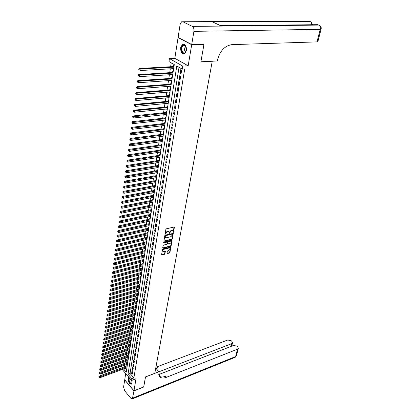 <?xml version="1.0" encoding="UTF-8"?>
<svg xmlns="http://www.w3.org/2000/svg" width="420" height="420" viewBox="0 0 420 420"><rect width="100%" height="100%" fill="white"/><g stroke="black" fill="none" stroke-linecap="round" stroke-linejoin="round"><path stroke-width="0.63" d="M173.213 232.543L174.416 227.383L174.069 227.031L166.373 228.821L165.863 229.378L165.076 234.371L167.37 231.656L168.982 231.782L169.271 233.483L171.344 230.716L171.98 230.57L172.935 230.837L173.213 232.543M172.982 232.255L174.111 227.026M165.049 234.145L165.443 233.158L165.748 233.425M169.034 233.195L169.423 232.218L169.727 232.481M128.819 377.239L128.084 378.452C128.31 382.211 129.444 384.111 131.486 384.143L132.011 383.061L131.733 380.405M186.375 50.668C186.475 45.938 185.152 43.848 182.406 44.394L180.679 47.602C180.584 52.311 181.912 54.39 184.658 53.839L186.375 50.668M167.003 253.25L167.344 253.575L169.454 253.024L169.948 252.483L170.814 247.112L162.923 248.96L162.419 249.506L161.584 254.909L164.467 254.321L164.966 253.78L165.302 251.339L162.902 251.365C162.624 250.472 163.028 249.764 164.126 249.244L169.124 247.973L169.916 248.189C170.195 249.076 169.796 249.779 168.709 250.304L167.386 251.055L167.003 253.25M179.035 67.305L130.027 373.443L133.88 377.911L131.87 378.683L131.576 380.462L122.204 369.479M203.627 44.174L203.963 44.347L200.891 61.84L212.252 61.262L154.78 373.328L145.514 376.908L143.756 386.909L133.98 390.784L135.986 378.767L131.576 380.462M203.963 44.347L191.688 44.725L178.07 37.59L174.841 58.322L169.428 58.569L182.726 66.098L182.233 69.132L176.788 66.024L128.021 374.199L131.87 378.683M174.841 58.322L188.176 65.798L191.688 44.725M188.176 65.798L182.726 66.098M133.88 377.911L184.716 68.99L182.233 69.132M171.869 239.431L172.368 238.891L173.255 233.384L165.291 235.132L164.787 235.683L163.926 241.222L171.869 239.431L171.559 239.169L172.058 238.623L172.998 233.289M172.074 240.545L171.15 245.726L170.651 246.267L163.054 248.189L162.703 247.858L163.086 245.632L163.585 245.081L166.693 244.309L167.191 243.758L167.402 242.025L163.863 242.739L163.973 242.12L171.733 240.209L172.074 240.545L171.764 240.282L170.846 245.459L171.15 245.726M125.69 373.585L124.719 379.832L133.98 390.784M178.437 37.58L178.07 37.59M98.81 376.819L99.01 377.486L98.81 376.819L99.215 376.115L127.092 365.873L126.871 365.363L126.772 365.988M127.796 362.192L127.428 361.772L127.334 362.402M128.357 358.575L127.995 358.16L127.895 358.796M128.93 354.937L128.562 354.522L128.462 355.163M129.502 351.272L129.129 350.858L129.029 351.498M130.079 347.582L129.707 347.167L129.607 347.812M130.657 343.865L130.284 343.45L130.184 344.101M131.245 340.121L130.867 339.707L130.767 340.363M131.833 336.346L131.455 335.937L131.355 336.599M132.426 332.551L132.048 332.141L131.943 332.808M133.019 328.729L132.641 328.319L132.536 328.991M133.623 324.875L133.245 324.466L133.135 325.143M134.232 320.995L133.849 320.591L133.739 321.269M134.841 317.09L134.458 316.685L134.347 317.368M135.455 313.152L135.067 312.748L134.962 313.441M136.075 309.188L135.686 308.784L135.576 309.482M136.7 305.193L136.306 304.794L136.201 305.492M137.324 301.171L136.936 300.772L136.826 301.476M137.959 297.119L137.566 296.719L137.456 297.428M138.595 293.034L138.201 292.635L138.091 293.354M139.241 288.918L138.841 288.524L138.731 289.249M139.886 284.776L139.487 284.382L139.377 285.112M140.537 280.602L140.138 280.208L140.023 280.943M141.194 276.397L140.794 276.003L140.679 276.743M141.86 272.16L141.451 271.766L141.335 272.512M142.527 267.887L142.118 267.498L142.002 268.249M143.199 263.587L142.79 263.198L142.669 263.954M143.876 259.25L143.462 258.867L143.346 259.628M144.559 254.882L144.144 254.499L144.023 255.266M145.247 250.478L144.827 250.1L144.711 250.871M145.94 246.041L145.52 245.663L145.399 246.44M146.638 241.573L146.218 241.196L146.092 241.978M147.341 237.069L146.916 236.691L146.795 237.484M148.05 232.528L147.625 232.155L147.499 232.948M148.764 227.95L148.339 227.582L148.213 228.38M149.483 223.34L149.053 222.968L148.927 223.781M150.208 218.694L149.777 218.321L149.651 219.14M150.943 214.006L150.507 213.638L150.381 214.463M151.237 212.121L150.801 211.759L151.31 211.649L120.656 218.09L119.852 217.66L119.621 216.904L119.852 217.66M151.678 209.286L151.242 208.918L151.116 209.748M151.541 207.008L152.05 206.918M152.423 204.524L151.988 204.162L151.856 204.997M152.287 202.22L152.796 202.146M153.174 199.726L152.733 199.369L152.602 200.209M153.037 197.395L153.547 197.337M153.93 194.891L153.484 194.534L153.353 195.379M153.799 192.528L154.303 192.491M154.691 190.013L154.245 189.656L154.114 190.512M154.56 187.625L155.064 187.603M155.458 185.099L155.012 184.742L154.875 185.609M155.332 182.679L155.836 182.674M156.23 180.143L155.783 179.791L155.647 180.663M156.109 177.697L156.613 177.707M157.012 175.145L156.56 174.799L156.424 175.675M156.891 172.667L157.395 172.699M157.799 170.111L157.343 169.764L157.206 170.646M157.684 167.601L158.183 167.653M158.592 165.028L158.135 164.687L157.999 165.575M158.477 162.493L158.975 162.561M159.39 159.91L158.933 159.569L158.791 160.466M159.28 157.343L159.778 157.427M160.198 154.744L159.737 154.408L159.595 155.311M160.088 152.145L160.587 152.25M161.012 149.541L160.55 149.2L160.403 150.113M160.907 146.905L161.401 147.031M161.831 144.286L161.364 143.955L161.222 144.874M161.726 141.624L162.225 141.771M162.661 138.994L162.188 138.663L162.047 139.592M162.561 136.295L163.054 136.463M163.496 133.655L163.023 133.324L162.876 134.264M163.396 130.924L163.889 131.114M164.335 128.268L163.858 127.942L163.711 128.888M164.241 125.507L164.199 125.78L164.734 125.711M165.181 122.84L164.703 122.514L164.556 123.47M165.091 120.041L165.044 120.33L165.585 120.272M166.036 117.359L165.559 117.038L165.406 118.004M165.947 114.529L165.9 114.839L166.441 114.781M166.903 111.836L166.42 111.52L166.268 112.487M166.814 108.969L166.766 109.295L167.307 109.242M167.774 106.265L167.286 105.95L167.134 106.927M167.69 103.362L167.638 103.709L168.178 103.656M168.651 100.642L168.163 100.333L168.005 101.32M168.572 97.703L168.515 98.07L169.06 98.023M169.533 94.973L169.045 94.663L168.887 95.66M169.459 91.996L169.402 92.384L169.948 92.337M170.431 89.255L169.937 88.951L169.78 89.954M170.357 86.242L170.294 86.646L170.84 86.604M171.328 83.486L170.835 83.181L170.678 84.194M171.26 80.435L171.197 80.861L171.743 80.824M172.237 77.663L171.738 77.364L171.581 78.388M172.174 74.576L172.106 75.023L172.657 74.986M173.156 71.789L172.652 71.495L172.494 72.529M181.046 73.789L181.629 70.192L180.721 69.673L180.143 73.264L181.046 73.789M180.08 79.732L180.658 76.172L179.755 75.647L179.183 79.202L180.08 79.732M179.12 85.627L179.692 82.094L178.799 81.564L178.232 85.092L179.12 85.627M178.174 91.466L178.742 87.969L177.854 87.428L177.287 90.925L178.174 91.466M177.235 97.256L177.797 93.786L176.915 93.245L176.353 96.71L177.235 97.256M176.3 102.995L176.857 99.556L175.98 99.005L175.423 102.438L176.3 102.995M175.376 108.68L175.933 105.273L175.056 104.717L174.51 108.124L175.376 108.68M174.463 114.319L175.009 110.943L174.143 110.381L173.597 113.757L174.463 114.319M173.554 119.91L174.095 116.561L173.234 115.993L172.694 119.338L173.554 119.91M172.657 125.449L173.192 122.131L172.337 121.558L171.801 124.871L172.657 125.449M171.764 130.94L172.294 127.654L171.444 127.076L170.914 130.363L171.764 130.94M170.877 136.39L171.407 133.124L170.562 132.542L170.032 135.802L170.877 136.39M170 141.787L170.525 138.553L169.685 137.965L169.16 141.199L170 141.787M169.134 147.142L169.654 143.934L168.814 143.341L168.299 146.543L169.134 147.142M168.268 152.45L168.787 149.268L167.953 148.669L167.438 151.851L168.268 152.45M167.417 157.71L167.927 154.56L167.097 153.956L166.588 157.106L167.417 157.71M166.567 162.928L167.076 159.805L166.252 159.196L165.748 162.32L166.567 162.928M165.727 168.105L166.231 165.008L165.412 164.393L164.913 167.491L165.727 168.105M164.892 173.24L165.396 170.163L164.577 169.549L164.084 172.62L164.892 173.24M164.068 178.327L164.561 175.282L163.753 174.662L163.259 177.707L164.068 178.327M163.249 183.377L163.737 180.353L162.934 179.728L162.446 182.747L163.249 183.377M162.435 188.381L162.923 185.383L162.12 184.758L161.637 187.751L162.435 188.381M161.627 193.347L162.109 190.376L161.317 189.74L160.834 192.712L161.627 193.347M160.828 198.272L161.306 195.321L160.514 194.686L160.041 197.636L160.828 198.272M160.036 203.159L160.514 200.23L159.721 199.589L159.248 202.514L160.036 203.159M159.248 208L159.721 205.102L158.933 204.456L158.466 207.354L159.248 208M158.471 212.809L158.939 209.932L158.156 209.281L157.689 212.158L158.471 212.809M157.694 217.576L158.156 214.72L157.385 214.069L156.922 216.925L157.694 217.576M156.928 222.306L157.385 219.471L156.613 218.82L156.156 221.65L156.928 222.306M156.166 227L156.623 224.185L155.852 223.529L155.4 226.338L156.166 227M155.41 231.651L155.862 228.863L155.096 228.202L154.649 230.99L155.41 231.651M154.66 236.271L155.106 233.504L154.35 232.838L153.904 235.604L154.66 236.271M153.914 240.849L154.361 238.109L153.605 237.436L153.163 240.182L153.914 240.849M153.179 245.396L153.62 242.671L152.864 242.004L152.428 244.724L153.179 245.396M152.444 249.905L152.885 247.207L152.135 246.53L151.699 249.228L152.444 249.905M151.72 254.384L152.155 251.701L151.41 251.024L150.974 253.701L151.72 254.384M150.995 258.82L151.431 256.163L150.685 255.481L150.26 258.137L150.995 258.82M150.281 263.23L150.712 260.589L149.972 259.906L149.546 262.542L150.281 263.23M149.572 267.598L149.998 264.978L149.263 264.296L148.843 266.91L149.572 267.598M148.869 271.94L149.289 269.341L148.559 268.648L148.139 271.246L148.869 271.94M148.166 276.244L148.585 273.667L147.861 272.974L147.446 275.552L148.166 276.244M147.472 280.518L147.887 277.956L147.168 277.263L146.753 279.82L147.472 280.518M146.785 284.755L147.2 282.219L146.48 281.521L146.071 284.056L146.785 284.755M146.102 288.965L146.512 286.445L145.798 285.747L145.388 288.267L146.102 288.965M145.425 293.144L145.829 290.64L145.121 289.937L144.716 292.441L145.425 293.144M144.753 297.286L145.152 294.803L144.443 294.1L144.044 296.583L144.753 297.286M144.081 301.403L144.48 298.94L143.777 298.231L143.378 300.694L144.081 301.403M143.419 305.487L143.819 303.041L143.115 302.332L142.721 304.778L143.419 305.487M142.763 309.54L143.157 307.115L142.459 306.401L142.065 308.826L142.763 309.54M142.107 313.567L142.501 311.152L141.803 310.443L141.414 312.848L142.107 313.567M141.461 317.557L141.85 315.168L141.157 314.449L140.768 316.843L141.461 317.557M140.816 321.526L141.199 319.147L140.511 318.433L140.128 320.806L140.816 321.526M140.175 325.463L140.558 323.101L139.876 322.381L139.493 324.739L140.175 325.463M139.54 329.369L139.923 327.028L139.241 326.303L138.863 328.645L139.54 329.369M138.91 333.249L139.288 330.923L138.611 330.199L138.233 332.524L138.91 333.249M138.285 337.097L138.663 334.793L137.986 334.068L137.613 336.373L138.285 337.097M137.666 340.925L138.038 338.63L137.366 337.906L136.994 340.195L137.666 340.925M137.046 344.72L137.419 342.442L136.747 341.717L136.379 343.991L137.046 344.72M136.437 348.49L136.804 346.232L136.138 345.497L135.77 347.755L136.437 348.49M135.828 352.228L136.19 349.986L135.529 349.256L135.166 351.498L135.828 352.228M135.224 355.945L135.587 353.719L134.925 352.984L134.568 355.21L135.224 355.945M134.626 359.635L134.983 357.425L134.327 356.69L133.97 358.901L134.626 359.635M134.032 363.3L134.389 361.106L133.733 360.365L133.382 362.56L134.032 363.3M133.439 366.938L133.796 364.76L133.145 364.019L132.793 366.198L133.439 366.938M132.857 370.55L133.203 368.387L132.557 367.642L132.211 369.805L132.857 370.55M131.975 371.243L131.628 373.396L132.274 374.136L132.62 371.989L131.975 371.243M171.224 62.843L170.62 66.77M170.305 68.822L169.706 72.697M169.391 74.749L168.803 78.572M168.488 80.624L167.905 84.399M167.591 86.452L167.018 90.174M166.703 92.222L166.142 95.897M165.827 97.949L165.27 101.572M164.955 103.619L164.404 107.195M164.089 109.242L163.548 112.775M163.233 114.817L162.697 118.304M162.383 120.346L161.852 123.785M161.542 125.827L161.018 129.218M160.708 131.261L160.193 134.605M159.878 136.647L159.369 139.949M159.054 141.986L158.555 145.247M158.24 147.284L157.747 150.502M157.437 152.534L156.949 155.71M156.634 157.747L156.151 160.876M155.841 162.907L155.363 166M155.053 168.032L154.581 171.082M154.271 173.114L153.809 176.122M153.5 178.148L153.043 181.125M152.728 183.146L152.276 186.081M151.966 188.102L151.52 191M151.21 193.022L150.775 195.878M150.46 197.899L150.029 200.718M149.72 202.734L149.289 205.517M148.979 207.533L148.559 210.284M148.25 212.294L147.829 215.003M147.525 217.014L147.11 219.691M146.8 221.702L146.396 224.343M146.087 226.349L145.688 228.958M145.378 230.963L144.984 233.536M144.674 235.536L144.286 238.077M143.976 240.077L143.593 242.582M143.288 244.582L142.905 247.054M142.601 249.049L142.222 251.496M141.918 253.486L141.545 255.896M141.241 257.885L140.873 260.269M140.569 262.253L140.207 264.605M139.902 266.59L139.545 268.91M139.241 270.889L138.889 273.179M138.584 275.158L138.238 277.421M137.933 279.4L137.592 281.626M137.287 283.605L136.952 285.805M136.647 287.774L136.311 289.947M136.012 291.921L135.681 294.063M135.377 296.032L135.051 298.147M134.752 300.111L134.431 302.201M134.127 304.164L133.812 306.227M133.508 308.185L133.198 310.223M132.893 312.175L132.589 314.186M132.284 316.139L131.98 318.124M131.68 320.077L131.381 322.03M131.082 323.983L130.783 325.915M130.483 327.857L130.19 329.763M129.895 331.711L129.602 333.59M129.308 335.533L129.019 337.386M128.72 339.329L128.441 341.161M128.142 343.098L127.864 344.904M127.57 346.836L127.292 348.621M126.998 350.553L126.725 352.312M126.43 354.244L126.163 355.981M125.869 357.908L125.601 359.62M125.307 361.541L125.045 363.237M124.751 365.159L124.493 366.828M125.549 368.245L126.651 369.521M174.085 65.867L173.576 65.573L173.413 66.612M173.098 68.665L173.024 69.132L173.528 69.426M172.106 75.023L172.604 75.322M171.197 80.861L171.691 81.16M170.294 86.646L170.788 86.951M169.402 92.384L169.89 92.689M168.515 98.07L169.003 98.38M167.638 103.709L168.121 104.018M166.766 109.295L167.249 109.615M165.9 114.839L166.383 115.154M165.044 120.33L165.522 120.65M164.199 125.78L164.672 126.1M163.354 131.177L163.826 131.507M162.519 136.531L162.992 136.862M161.695 141.845L162.162 142.175M160.876 147.11L161.338 147.441M160.062 152.329L160.524 152.67M159.254 157.505L159.716 157.847M158.456 162.645L158.912 162.986M157.663 167.738L158.114 168.084M156.875 172.788L157.327 173.135M156.093 177.797L156.544 178.148M155.316 182.768L155.768 183.12M154.549 187.698L154.996 188.055M153.788 192.586L154.229 192.943M153.032 197.437L153.473 197.799M152.281 202.251L152.722 202.608M151.541 207.023L151.977 207.386M150.082 216.463L150.502 216.825M149.368 221.135L149.772 221.487M148.659 225.771L149.053 226.112M147.956 230.37L148.334 230.701M147.257 234.932L147.625 235.258M146.564 239.458L146.916 239.778M145.877 243.952L146.218 244.262M145.189 248.409L145.52 248.708M144.512 252.829L144.832 253.124M143.84 257.219L144.149 257.507M143.167 261.576L143.467 261.854M142.506 265.897L142.795 266.17M141.845 270.186L142.123 270.454M141.188 274.444L141.461 274.706M123.548 368.986L126.242 372.125L174.279 64.591L168.977 61.556L169.428 58.569M130.027 373.443L128.021 374.199M173.024 69.132L173.576 69.101M180.143 73.264L181.141 73.201M179.183 79.202L180.175 79.133M178.232 85.092L179.219 85.013M177.287 90.925L178.274 90.846M176.353 96.71L177.334 96.621M175.423 102.438L176.405 102.349M174.51 108.124L175.487 108.024M173.597 113.757L174.573 113.652M172.694 119.338L173.665 119.228M171.801 124.871L172.767 124.761M170.914 130.363L171.875 130.242M170.032 135.802L170.993 135.676M169.16 141.199L170.121 141.067M168.299 146.543L169.25 146.407M167.438 151.851L168.389 151.709M166.588 157.106L167.538 156.959M165.748 162.32L166.693 162.172M164.913 167.491L165.853 167.339M164.084 172.62L165.018 172.463M163.259 177.707L164.194 177.539M162.446 182.747L163.375 182.579M161.637 187.751L162.566 187.577M160.834 192.712L161.763 192.533M160.041 197.636L160.96 197.453M159.248 202.514L160.172 202.33M158.466 207.354L159.385 207.165M157.689 212.158L158.608 211.964M156.922 216.925L157.831 216.725M156.156 221.65L157.064 221.445M155.4 226.338L156.303 226.133M154.649 230.99L155.552 230.78M153.904 235.604L154.802 235.389M153.163 240.182L154.061 239.962M152.428 244.724L153.321 244.503M151.699 249.228L152.591 249.008M150.974 253.701L151.867 253.475M150.26 258.137L151.148 257.906M149.546 262.542L150.428 262.311M148.843 266.91L149.72 266.674M148.139 271.246L149.016 271.005M147.446 275.552L148.318 275.305M146.753 279.82L147.625 279.573M146.071 284.056L146.937 283.81M145.388 288.267L146.255 288.01M144.716 292.441L145.577 292.183M144.044 296.583L144.905 296.326M143.378 300.694L144.239 300.431M142.721 304.778L143.577 304.51M142.065 308.826L142.921 308.564M141.414 312.848L142.27 312.58M140.768 316.843L141.619 316.57M140.128 320.806L140.978 320.528M139.493 324.739L140.338 324.461M138.863 328.645L139.703 328.367M138.233 332.524L139.072 332.241M137.613 336.373L138.448 336.089M136.994 340.195L137.828 339.906M136.379 343.991L137.214 343.697M135.77 347.755L136.605 347.466M135.166 351.498L135.996 351.204M134.568 355.21L135.392 354.916M133.97 358.901L134.794 358.601M133.382 362.56L134.201 362.26M132.793 366.198L133.613 365.894M132.211 369.805L133.024 369.5M131.628 373.396L132.442 373.086M172.678 230.622L171.98 230.57M169.423 232.218L171.034 230.454L171.67 230.307M168.725 231.562L168.016 231.504M165.443 233.158L167.066 231.389L167.706 231.242M163.874 241.054L171.559 239.169M172.62 234.276L172.384 234.035L165.653 235.652L165.191 236.686L165.338 237.515L166.315 237.788L170.903 236.675L172.51 234.922L172.62 234.276M165.275 237.463L164.882 236.423L165.349 235.384L172.074 233.772M162.697 247.931L170.352 246.005L170.846 245.459M167.328 241.962L166.798 241.673L163.632 242.456M169.89 243.506C170.982 242.986 171.386 242.272 171.103 241.369L170.305 241.148L168.541 241.584L168.042 242.13L167.827 243.863L169.89 243.506M170.903 241.201L170.305 241.148M167.596 243.663L167.738 241.868L168.236 241.322L170 240.886M169.733 248.021L169.124 247.973M162.787 251.26L162.603 251.097C162.325 250.204 162.729 249.496 163.821 248.976L168.819 247.706M161.532 254.73L164.167 254.053L164.661 253.507L165.049 251.244M166.992 253.312L169.15 252.756L169.643 252.215L170.562 247.023M173.975 66.549L139.335 68.476L140.201 69.006L140.002 70.544L173.649 68.633M173.88 67.148L140.201 69.006L138.847 69.132L138.768 69.746L139.115 69.962L139.193 69.347M139.115 69.962L138.768 69.746M138.847 69.132L139.335 68.476M181.451 50.027C181.403 45.817 182.595 44.237 185.031 45.292L186.391 48.19L186.328 50.731C184.601 54.463 182.978 54.227 181.451 50.027M185.829 46.379L185.194 45.565L183.267 45.318C182.107 46.226 181.645 47.775 181.881 49.954C182.469 52.505 183.535 53.477 185.068 52.878L186.034 51.702M186.254 47.534L186.37 50.521M183.682 44.126L182.81 44.415C181.372 45.544 180.799 47.46 181.094 50.164C181.577 52.61 182.569 53.918 184.07 54.086M132.053 382.673L132.048 382.704C130.966 384.426 129.848 383.549 128.698 380.079L129.176 377.654M129.36 377.874L129.019 380.042C129.675 382.483 130.567 383.56 131.712 383.266L132.022 382.814M128.877 377.307L128.457 380C129.218 382.914 130.3 384.263 131.707 384.053M191.72 44.541L203.994 44.163L200.902 61.782L217.371 60.942L217.56 59.939C219.98 50.894 224.742 45.791 231.851 44.641L317.011 41.885L320.255 29.342L193.919 31.348L191.72 44.541L178.101 37.406L180.122 24.434L181.524 21.819L182.915 21.756L192.271 26.381L318.754 25.09L317.777 24.691L220.442 25.631L212.867 22.05L310.06 21.525L309.104 21.131L182.915 21.756M193.919 31.348C194.166 28.954 193.62 27.3 192.271 26.381M317.882 41.57L317.011 41.885M143.677 386.941L145.509 376.945L158.959 371.747L159.427 376.373C160.844 378.2 163.212 378.499 166.535 377.265L237.536 349.167L238.345 348.406L237.809 346.925L237.022 346.185L233.557 345.429L158.76 374.561M155.332 370.33L157.064 369.663L158.959 371.747M133.964 390.889L124.703 379.932L123.585 387.088L124.735 390.883L130.919 398.318L132.379 398.869L133.964 390.889L143.74 387.009M158.949 371.779L231.683 343.665L232.502 342.904L231.977 341.471L231.205 340.746L227.771 339.995L155.894 367.269M155.668 368.503L157.978 367.889L155.615 368.786M159.306 376.183C160.844 377.233 162.939 377.255 165.601 376.241L166.535 377.265M173.05 72.461L138.537 74.603L139.398 75.138L139.198 76.661L172.725 74.54M172.956 73.064L139.398 75.138L138.054 75.259L137.97 75.873L138.316 76.088L138.395 75.474M138.316 76.088L137.97 75.873M138.054 75.259L138.537 74.603M172.137 78.314L137.744 80.671L138.6 81.212L138.406 82.724L171.811 80.393M172.042 78.934L137.261 81.333L137.524 82.157L137.603 81.548M137.524 82.157L137.183 81.937M137.261 81.333L137.744 80.671M171.229 84.121L136.962 86.683L137.812 87.234L137.618 88.73L170.903 86.2M171.134 84.751L136.479 87.35L136.742 88.169L136.82 87.57M137.618 88.73L136.742 88.169M136.479 87.35L136.962 86.683M170.331 89.875L136.185 92.647L137.03 93.203L136.836 94.684L170.006 91.954M170.231 90.52L135.702 93.308L135.965 94.127L136.038 93.534M136.836 94.684L135.965 94.127M135.702 93.308L136.185 92.647M169.439 95.582L135.413 98.548L136.253 99.115L136.064 100.585L169.118 97.655M169.339 96.233L134.935 99.22L135.193 100.034L135.272 99.445M136.064 100.585L135.193 100.034M134.935 99.22L135.413 98.548M168.556 101.236L134.652 104.402L135.487 104.974L135.298 106.428L168.231 103.309M168.452 101.903L134.174 105.073L134.431 105.882L134.505 105.299M135.298 106.428L134.431 105.882M134.174 105.073L134.652 104.402M167.68 106.843L133.896 110.203L134.726 110.78L134.536 112.224L167.359 108.911M167.575 107.515L133.418 110.875L133.675 111.683L133.749 111.106M134.536 112.224L133.675 111.683M133.418 110.875L133.896 110.203M166.814 112.403L133.145 115.952L133.97 116.534L133.78 117.962L166.488 114.471M166.709 113.085L132.998 116.86L132.667 116.623L132.925 117.432L132.998 116.86M133.78 117.962L132.925 117.432M132.667 116.623L133.145 115.952M165.953 117.91L132.4 121.653L133.224 122.236L133.035 123.653L165.627 119.978M165.842 118.608L132.253 122.561L131.927 122.325L132.179 123.128L132.253 122.561M133.035 123.653L132.179 123.128M131.927 122.325L132.4 121.653M165.097 123.375L131.665 127.297L132.484 127.89L132.295 129.297L164.777 125.444M164.987 124.079L131.518 128.21L131.192 127.974L131.444 128.772L131.518 128.21M132.295 129.297L131.444 128.772M131.192 127.974L131.665 127.297M164.252 128.793L130.935 132.898L131.749 133.492L131.565 134.888L163.931 130.856M164.141 129.507L130.788 133.812L130.463 133.576L130.714 134.369L130.788 133.812M131.565 134.888L130.714 134.369M130.463 133.576L130.935 132.898M163.411 134.164L130.211 138.442L131.019 139.046L130.835 140.427L163.091 136.227M163.301 134.888L130.064 139.367L129.743 139.125L129.99 139.918L130.064 139.367M130.835 140.427L129.99 139.918M129.743 139.125L130.211 138.442M162.582 139.493L129.491 143.945L130.294 144.553L130.116 145.924L162.262 141.55M162.466 140.228L129.344 144.869L129.024 144.627L129.276 145.415L129.344 144.869M130.116 145.924L129.276 145.415M129.024 144.627L129.491 143.945M161.758 144.774L128.782 149.399L129.581 150.008L129.402 151.368L161.432 146.832M161.642 145.514L128.636 150.323L128.315 150.082L128.562 150.869L128.636 150.323M129.402 151.368L128.562 150.869M128.315 150.082L128.782 149.399M160.939 150.008L128.079 154.802L128.872 155.421L128.693 156.765L160.619 152.066M160.818 150.764L127.927 155.736L127.612 155.489L127.859 156.272L127.927 155.736M128.693 156.765L127.859 156.272M127.612 155.489L128.079 154.802M160.125 155.206L127.381 160.162L128.168 160.786L127.995 162.12L159.805 157.259M160.01 155.967L127.229 161.096L126.914 160.85L127.16 161.632L127.229 161.096M127.995 162.12L127.16 161.632M126.914 160.85L127.381 160.162M159.322 160.356L126.688 165.475L127.47 166.105L127.297 167.428L159.002 162.409M159.201 161.128L126.536 166.415L126.221 166.162L126.467 166.945L126.536 166.415M127.297 167.428L126.467 166.945M126.221 166.162L126.688 165.475M158.524 165.464L126 170.746L126.777 171.376L126.609 172.688L158.203 167.517M158.403 166.241L125.848 171.685L125.538 171.434L125.78 172.21L125.848 171.685M126.609 172.688L125.78 172.21M125.538 171.434L126 170.746M157.731 170.531L125.317 175.97L126.095 176.605L125.921 177.902L157.411 172.583M157.61 171.318L125.165 176.909L124.856 176.657L125.102 177.429L125.165 176.909M125.921 177.902L125.102 177.429M124.856 176.657L125.317 175.97M156.949 175.555L124.64 181.146L125.412 181.786L125.244 183.078L156.629 177.602M156.823 176.353L124.493 182.091L124.183 181.834L124.425 182.606L124.493 182.091M125.244 183.078L124.425 182.606M124.183 181.834L124.64 181.146M156.172 180.542L123.974 186.281L124.74 186.926L124.572 188.202L155.852 182.584M156.046 181.346L123.821 187.231L123.517 186.974L123.753 187.74L123.821 187.231M124.572 188.202L123.753 187.74M123.517 186.974L123.974 186.281M155.395 185.483L123.307 191.373L124.073 192.024L123.905 193.289L155.08 187.53M155.269 186.296L123.16 192.323L122.85 192.066L123.092 192.833L123.16 192.323M123.905 193.289L123.092 192.833M122.85 192.066L123.307 191.373M154.628 190.391L122.651 196.423L123.407 197.075L123.244 198.334L154.313 192.434M154.502 191.21L122.498 197.379L122.194 197.117L122.435 197.878L122.498 197.379M123.244 198.334L122.435 197.878M122.194 197.117L122.651 196.423M153.872 195.253L121.994 201.432L122.75 202.088L122.588 203.333L153.552 197.295M153.741 196.082L121.847 202.388L121.543 202.125L121.779 202.886L121.847 202.388M122.588 203.333L121.779 202.886M121.543 202.125L121.994 201.432M153.116 200.078L121.349 206.399L122.099 207.06L121.936 208.294L152.801 202.12M152.985 200.917L121.196 207.354L120.897 207.091L121.133 207.853L121.196 207.354M121.936 208.294L121.133 207.853M120.897 207.091L121.349 206.399M152.371 204.866L120.708 211.323L121.454 211.99L121.291 213.213L152.05 206.903M152.24 205.711L120.556 212.284L120.257 212.016L120.493 212.777L120.556 212.284M121.291 213.213L120.493 212.777M120.257 212.016L120.708 211.323M151.625 209.617L120.067 216.211L120.813 216.878L120.656 218.09M151.494 210.467L119.915 217.172M119.621 216.904L120.067 216.211M150.89 214.326L119.438 221.051L120.178 221.723L120.02 222.931L150.575 216.358M150.759 215.187L119.285 222.017L118.991 221.75L119.222 222.5L119.285 222.017M120.02 222.931L119.222 222.5M118.991 221.75L119.438 221.051M150.16 219.004L118.808 225.86L119.548 226.532L119.39 227.729L149.846 221.03M150.024 219.865L118.661 226.826L118.367 226.553L118.598 227.304L118.661 226.826M119.39 227.729L118.598 227.304M118.367 226.553L118.808 225.86M149.436 223.64L118.188 230.627L118.923 231.304L118.766 232.491L149.121 225.666M149.299 224.511L118.036 231.593L117.742 231.32L117.973 232.071L118.036 231.593M118.766 232.491L117.973 232.071M117.742 231.32L118.188 230.627M148.717 228.244L117.574 235.352L118.298 236.035L118.146 237.211L148.402 230.265M148.58 229.121L117.422 236.323L117.127 236.05L117.359 236.796L117.422 236.323M118.146 237.211L117.359 236.796M117.127 236.05L117.574 235.352M148.003 232.806L116.96 240.041L117.684 240.728L117.532 241.894L147.688 234.833M147.866 233.693L116.807 241.017L116.519 240.744L116.744 241.484L116.807 241.017M117.532 241.894L116.744 241.484M116.519 240.744L116.96 240.041M147.299 237.337L116.351 244.697L117.075 245.385L116.923 246.54L146.979 239.358M147.157 238.229L116.198 245.669L115.915 245.396L116.141 246.136L116.198 245.669M116.923 246.54L116.141 246.136M115.915 245.396L116.351 244.697M146.596 241.836L115.752 249.312L116.466 250.005L116.319 251.15L146.281 243.852M146.454 242.734L115.6 250.289L115.311 250.01L115.537 250.745L115.6 250.289M116.319 251.15L115.537 250.745M115.311 250.01L115.752 249.312M145.898 246.293L115.154 253.89L115.867 254.583L115.721 255.722L145.583 248.309M145.756 247.196L115.001 254.867L114.718 254.588L114.944 255.323L115.001 254.867M115.721 255.722L114.944 255.323M114.718 254.588L115.154 253.89M145.204 250.719L114.56 258.431L115.274 259.13L115.122 260.258L144.895 252.735M145.063 251.633L114.408 259.413L114.124 259.13L114.35 259.865L114.408 259.413M115.122 260.258L114.35 259.865M114.124 259.13L114.56 258.431M144.522 255.113L113.972 262.936L114.681 263.639L114.534 264.763L144.207 257.124M144.375 256.032L113.82 263.918L113.537 263.639L113.762 264.369L113.82 263.918M114.534 264.763L113.762 264.369M113.537 263.639L113.972 262.936M143.84 259.476L113.389 267.409L114.093 268.112L113.946 269.225L143.525 261.482M143.698 260.395L113.237 268.391L112.959 268.112L113.18 268.837L113.237 268.391M113.946 269.225L113.18 268.837M112.959 268.112L113.389 267.409M143.162 263.802L112.812 271.845L113.51 272.554L113.368 273.656L142.853 265.802M143.021 264.726L112.66 272.832L112.382 272.548L112.602 273.273L112.66 272.832M113.368 273.656L112.602 273.273M112.382 272.548L112.812 271.845M142.496 268.091L112.24 276.244L112.933 276.953L112.791 278.05L142.18 270.097M142.349 269.026L112.082 277.231L111.804 276.948L112.03 277.673L112.082 277.231M112.791 278.05L112.03 277.673M111.804 276.948L112.24 276.244M141.829 272.354L111.668 280.613L112.361 281.327L112.219 282.413L141.514 274.355M141.682 273.294L111.515 281.6L111.237 281.316L111.458 282.035L111.515 281.6M112.219 282.413L111.458 282.035M111.237 281.316L111.668 280.613M141.167 276.586L111.106 284.944L111.794 285.663L111.652 286.739L140.852 278.581M141.02 277.526L110.948 285.936L110.675 285.647L110.896 286.367L110.948 285.936M111.652 286.739L110.896 286.367M110.675 285.647L111.106 284.944M140.511 280.781L110.544 289.244L111.227 289.963L111.09 291.034L140.201 282.776M140.364 281.731L110.386 290.236L110.114 289.947L110.334 290.666L110.386 290.236M111.09 291.034L110.334 290.666M110.114 289.947L110.544 289.244M139.86 284.949L109.988 293.512L110.67 294.231L110.528 295.297L139.55 286.939M139.713 285.905L109.83 294.504L109.557 294.215L109.778 294.929L109.83 294.504M110.528 295.297L109.778 294.929M109.557 294.215L109.988 293.512M139.214 289.086L109.431 297.748L110.114 298.468L109.977 299.523L138.904 291.076M139.062 290.042L109.279 298.741L109.011 298.452L109.226 299.161L109.279 298.741M109.977 299.523L109.226 299.161M109.011 298.452L109.431 297.748M138.574 293.192L108.885 301.949L109.562 302.673L109.426 303.723L138.264 295.176M138.422 294.152L108.733 302.946L108.46 302.652L108.675 303.361L108.733 302.946M109.426 303.723L108.675 303.361M108.46 302.652L108.885 301.949M137.939 297.266L108.344 306.117L109.016 306.847L108.88 307.886L137.629 299.25M137.786 298.231L108.187 307.115L107.919 306.82L108.134 307.529L108.187 307.115M108.88 307.886L108.134 307.529M107.919 306.82L108.344 306.117M137.303 301.308L107.803 310.259L108.47 310.989L108.334 312.018L136.994 303.293M137.151 302.284L107.646 311.257L107.378 310.963L107.594 311.666L107.646 311.257M108.334 312.018L107.594 311.666M107.378 310.963L107.803 310.259M136.678 305.324L107.268 314.365L107.935 315.1L107.798 316.118L136.369 307.304M136.526 306.301L107.111 315.362L106.848 315.068L107.058 315.772L107.111 315.362M107.798 316.118L107.058 315.772M106.848 315.068L107.268 314.365M136.054 309.309L106.733 318.439L107.399 319.174L107.263 320.192L135.744 311.288M135.902 310.296L106.58 319.442L106.318 319.147L106.528 319.846L106.58 319.442M107.263 320.192L106.528 319.846M106.318 319.147L106.733 318.439M135.434 313.268L106.208 322.487L106.869 323.227L106.733 324.23L135.13 315.242M135.282 314.255L106.055 323.489L105.788 323.19L105.735 323.594L106.003 323.888L106.055 323.489M106.733 324.23L106.003 323.888M105.788 323.19L106.208 322.487M134.825 317.195L105.683 326.503L106.339 327.243L106.208 328.241L134.516 319.169M134.668 318.187L105.53 327.506L105.268 327.206L105.215 327.611L105.478 327.905L105.53 327.506M106.208 328.241L105.478 327.905M105.268 327.206L105.683 326.503M134.211 321.095L105.163 330.488L105.819 331.233L105.688 332.225L133.906 323.064M134.059 322.093L105.011 331.49L104.748 331.196L104.958 331.889L105.011 331.49M105.688 332.225L104.958 331.889M104.748 331.196L105.163 330.488M133.607 324.97L104.648 334.446L105.299 335.192L105.168 336.173L133.303 326.933M133.45 325.967L104.491 335.449L104.234 335.149L104.181 335.543L104.444 335.843L104.491 335.449M105.168 336.173L104.444 335.843M104.234 335.149L104.648 334.446M133.009 328.813L104.134 338.373L104.785 339.119L104.654 340.095L132.699 330.776M132.851 329.821L103.982 339.376L103.724 339.077L103.672 339.47L103.929 339.769L103.982 339.376M104.654 340.095L103.929 339.769M103.724 339.077L104.134 338.373M132.41 332.63L103.624 342.274L104.27 343.019L104.144 343.991L132.106 334.593M132.253 333.637L103.472 343.276L103.215 342.977L103.163 343.366L103.42 343.665L103.472 343.276M104.144 343.991L103.42 343.665M103.215 342.977L103.624 342.274M131.822 336.42L103.12 346.143L103.761 346.894L103.635 347.855L131.513 338.378M131.66 337.433L103.761 346.894L102.968 347.146L102.711 346.846L102.659 347.235L102.916 347.534L102.968 347.146M103.635 347.855L102.916 347.534M102.711 346.846L103.12 346.143M131.234 340.184L102.622 349.986L103.257 350.737L103.136 351.692L130.924 342.137M131.072 341.203L103.257 350.737L102.464 350.989L102.212 350.69L102.16 351.073L102.417 351.372L102.464 350.989M103.136 351.692L102.417 351.372M102.212 350.69L102.622 349.986M130.646 343.922L102.123 353.798L102.758 354.554L102.632 355.499L130.342 345.875M130.489 344.941L102.758 354.554L101.971 354.806L101.714 354.501L101.918 355.183L101.971 354.806M102.632 355.499L101.918 355.183M101.714 354.501L102.123 353.798M130.069 347.634L101.63 357.583L102.265 358.339L102.139 359.284L129.764 349.582M129.906 348.658L102.265 358.339L101.477 358.591L101.22 358.292L101.425 358.969L101.477 358.591M102.139 359.284L101.425 358.969M101.22 358.292L101.63 357.583M129.491 351.32L101.141 361.342L101.771 362.098L101.645 363.038L129.187 353.262M129.334 352.343L101.771 362.098L100.984 362.35L100.732 362.05L100.936 362.728L100.984 362.35M101.645 363.038L100.936 362.728M100.732 362.05L101.141 361.342M128.919 354.979L100.653 365.075L101.278 365.836L101.157 366.765L128.62 356.921M128.762 356.008L101.278 365.836L100.495 366.082L100.249 365.783L100.196 366.151L100.448 366.455L100.495 366.082M101.157 366.765L100.448 366.455M100.249 365.783L100.653 365.075M128.352 358.612L100.17 368.781L100.795 369.542L100.674 370.461L128.053 360.549M128.195 359.646L100.795 369.542L100.013 369.789L99.766 369.485L99.719 369.857L99.965 370.162L100.013 369.789M100.674 370.461L99.965 370.162M99.766 369.485L100.17 368.781M127.79 362.219L99.687 372.461L100.312 373.223L100.191 374.136L127.486 364.156M127.627 363.258L100.312 373.223L99.535 373.469L99.288 373.165L99.241 373.532L99.487 373.837L99.535 373.469M100.191 374.136L99.487 373.837M99.288 373.165L99.687 372.461M127.066 366.844L99.834 376.877L99.713 377.785L126.929 367.736M99.215 376.115L99.834 376.877L99.057 377.123M99.713 377.785L99.01 377.486M173.255 231.898L173.565 232.16M165.333 233.777L165.643 234.045M169.312 232.832L169.622 233.1M171.034 230.454L171.344 230.716M167.066 231.389L167.37 231.656M174.106 227.126L174.416 227.383M163.926 241.043L164.236 241.311M172.993 233.384L173.303 233.646M172.058 238.623L172.368 238.891M165.349 235.384L165.653 235.652M164.992 235.772L165.302 236.035M164.882 236.423L165.191 236.686M170.352 246.005L170.651 246.267M162.75 247.921L163.054 248.189M166.798 241.673L167.102 241.941M168.236 241.322L168.541 241.584M167.738 241.868L168.042 242.13M167.48 243.348L167.785 243.611M163.821 248.976L164.126 249.244M165.044 251.312L165.344 251.58M164.661 253.507L164.966 253.78M164.167 254.053L164.467 254.321M161.59 254.72L161.889 254.993M170.557 247.097L170.856 247.364M169.643 252.215L169.948 252.483M169.15 252.756L169.454 253.024M167.044 253.307L167.344 253.575M185.582 52.427L184.438 49.859L185.32 45.685M185.514 45.906L184.753 49.823L185.756 52.19M132.006 381.612L131.281 380.116M131.665 380.431L131.859 380.872M312.527 24.738L311.036 21.94L310.06 21.525C311.125 22.061 311.666 23.137 311.677 24.748M307.75 21.137L310.065 21.525M317.867 41.638L321.111 29.122C321.452 27.578 320.99 26.371 319.73 25.505L318.754 25.09C320.124 25.872 320.628 27.29 320.255 29.342L321.127 29.064M316.355 24.701L318.733 25.079M157.978 367.889L157.07 366.891M132.767 398.076L235.625 356.554L237.536 349.167M230.99 346.427L231.683 343.665M236.471 355.64L234.791 357.457M165.034 237.248L165.338 237.515M167.522 243.6L167.827 243.863M162.603 251.097L162.902 251.365M185.194 45.565L185.031 45.292M184.779 45.271L183.267 45.318M231.683 346.159L232.502 342.904M132.379 398.869L235.153 357.315L236.434 355.787L238.345 348.406"/></g></svg>
